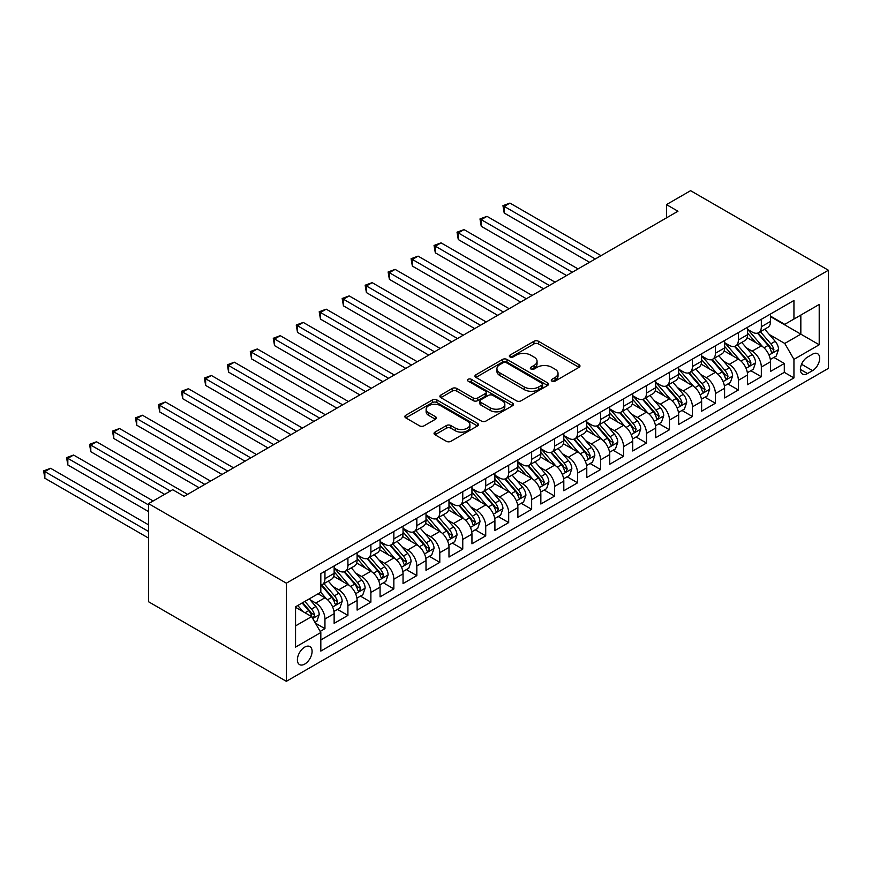 <?xml version="1.0" encoding="UTF-8"?>
<svg xmlns="http://www.w3.org/2000/svg" width="872" height="872" viewBox="0 0 872 872"><rect width="100%" height="100%" fill="white"/><g stroke="black" fill="none" stroke-linecap="round" stroke-linejoin="round"><path stroke-width="1.31" d="M551.932 381.14A2.235 1.286 0 0 0 555.093 381.14L579.041 367.308A3.183 1.842 0 0 0 579.978 366.011A3.183 1.842 0 0 0 579.041 364.703L538.471 341.279A3.183 1.842 0 0 0 533.958 341.279L510 355.111A2.235 1.286 0 0 0 509.346 356.016A2.235 1.286 0 0 0 510 356.931A2.235 1.286 0 0 0 513.161 356.931L516.257 355.144A10.202 5.886 0 0 1 530.688 355.144L534.067 357.095A10.202 5.886 0 0 1 537.054 361.259A10.202 5.886 0 0 1 534.067 365.423L530.972 367.21A2.235 1.286 0 0 0 530.318 368.126A2.235 1.286 0 0 0 530.972 369.041A2.235 1.286 0 0 0 534.122 369.041L537.228 367.243A10.202 5.886 0 0 1 551.649 367.243L555.039 369.194A10.202 5.886 0 0 1 558.026 373.369A10.202 5.886 0 0 1 555.039 377.532L551.932 379.32A2.235 1.286 0 0 0 551.278 380.225A2.235 1.286 0 0 0 551.932 381.14L551.932 379.32M304.742 664.072A10.399 6.006 120 0 0 311.533 654.916A10.399 6.006 120 0 0 309.942 646.588A10.399 6.006 120 0 0 304.742 647.1A10.399 6.006 120 0 0 297.952 656.256A10.399 6.006 120 0 0 299.543 664.595A10.399 6.006 120 0 0 304.742 664.072M434.986 432.131A3.183 1.842 0 0 0 434.049 433.428A3.183 1.842 0 0 0 434.986 434.736L446.377 441.308A3.183 1.842 0 0 0 450.879 441.308L477.485 425.95A3.183 1.842 0 0 0 478.423 424.642A3.183 1.842 0 0 0 477.485 423.345L436.905 399.921A3.183 1.842 0 0 0 432.392 399.921L405.796 415.279A3.183 1.842 0 0 0 404.859 416.576A3.183 1.842 0 0 0 405.796 417.873L419.541 425.819A3.183 1.842 0 0 0 424.054 425.819L435.444 419.247A3.183 1.842 0 0 0 436.371 417.939A3.183 1.842 0 0 0 435.444 416.642L428.621 412.707A8.524 4.927 0 0 1 426.125 409.219A8.524 4.927 0 0 1 431.389 404.673A8.524 4.927 0 0 1 440.676 405.742L467.392 421.165A8.524 4.927 0 0 1 469.888 424.642A8.524 4.927 0 0 1 464.623 429.198A8.524 4.927 0 0 1 455.337 428.13L450.879 425.558A3.183 1.842 0 0 0 446.377 425.558L434.986 432.131L434.986 434.736M828.4 270.244L690.591 190.685L666.481 204.604L677.958 211.242L184.166 496.332L172.678 489.704L148.556 503.624L286.365 583.183L828.4 270.244L828.4 368.376L286.365 681.315L286.365 583.183M516.486 400.826A3.183 1.842 0 0 0 520.998 400.826L547.594 385.468A3.183 1.842 0 0 0 548.532 384.171A3.183 1.842 0 0 0 547.594 382.863L507.014 359.438A3.183 1.842 0 0 0 502.512 359.438L475.905 374.797A3.183 1.842 0 0 0 474.968 376.094A3.183 1.842 0 0 0 475.905 377.402L516.486 400.826M469.016 381.62A2.235 1.286 0 0 1 471.283 381.936L471.283 379.287L512.54 403.104A3.183 1.842 0 0 1 513.477 404.401A3.183 1.842 0 0 1 512.54 405.709L485.933 421.067A3.183 1.842 0 0 1 481.431 421.067L440.851 397.643L440.851 395.038A3.183 1.842 0 0 0 439.913 396.335A3.183 1.842 0 0 0 440.851 397.643M440.851 395.038L452.23 388.465A3.183 1.842 0 0 1 456.743 388.465L473.202 397.959A3.183 1.842 0 0 0 477.714 397.959L485.257 393.599A3.183 1.842 0 0 0 486.195 392.302A3.183 1.842 0 0 0 485.257 391.005L468.133 381.108A2.235 1.286 0 0 1 467.479 380.192A2.235 1.286 0 0 1 468.853 379.004A2.235 1.286 0 0 1 471.283 379.287M320.188 631.426L324.951 628.668L315.424 623.164M309.996 599.751L315.762 603.075A12.993 7.499 60 0 1 324.951 618.989L334.14 613.692L334.14 623.371L347.917 615.414L337.464 609.375M332.962 586.485L338.728 589.821A12.993 7.499 60 0 1 347.917 605.735L357.106 600.427L357.106 610.106L370.883 602.149L360.441 596.121M355.929 573.231L361.695 576.556A12.993 7.499 60 0 1 370.883 592.47L380.072 587.161L380.072 596.851L393.85 588.894L383.408 582.856M378.906 559.966L384.672 563.301A12.993 7.499 60 0 1 393.85 579.215L403.038 573.907L403.038 583.586L416.827 575.629L406.374 569.601M401.872 546.711L407.638 550.036A12.993 7.499 60 0 1 416.827 565.95L426.005 560.642L426.005 570.321L439.793 562.375L429.34 556.336M424.838 533.446L430.605 536.781A12.993 7.499 60 0 1 439.793 552.685L448.982 547.387L448.982 557.066L462.76 549.109L452.306 543.082M447.805 520.192L453.571 523.516A12.993 7.499 60 0 1 462.76 539.43L471.948 534.122L471.948 543.801L485.726 535.855L475.273 529.816M470.771 506.926L476.537 510.262A12.993 7.499 60 0 1 485.726 526.165L494.915 520.867L494.915 530.547L508.692 522.59L498.239 516.551M493.737 493.672L499.503 496.996A12.993 7.499 60 0 1 508.692 512.91L517.881 507.602L517.881 517.281L531.658 509.324L521.205 503.297M516.704 480.407L522.47 483.742A12.993 7.499 60 0 1 531.658 499.645L540.847 494.348L540.847 504.027L554.625 496.07L544.172 490.031M539.67 467.152L545.436 470.477A12.993 7.499 60 0 1 554.625 486.391L563.813 481.082L563.813 490.762L577.591 482.805L567.149 476.777M562.636 453.887L568.402 457.211A12.993 7.499 60 0 1 577.591 473.125L586.78 467.828L586.78 477.507L600.557 469.55L590.115 463.512M585.613 440.622L591.38 443.957A12.993 7.499 60 0 1 600.557 459.871L609.746 454.563L609.746 464.242L623.534 456.285L613.081 450.257M608.58 427.367L614.346 430.692A12.993 7.499 60 0 1 623.534 446.606L632.712 441.308L632.712 450.988L646.501 443.031L636.048 436.992M631.546 414.102L637.312 417.437A12.993 7.499 60 0 1 646.501 433.351L655.689 428.043L655.689 437.722L669.467 429.765L659.014 423.738M654.512 400.848L660.278 404.172A12.993 7.499 60 0 1 669.467 420.086L678.656 414.789L678.656 424.468L692.433 416.511L681.98 410.472M677.479 387.582L683.245 390.918A12.993 7.499 60 0 1 692.433 406.832L701.622 401.523L701.622 411.203L715.4 403.245L704.947 397.218M700.445 374.328L706.211 377.652A12.993 7.499 60 0 1 715.4 393.566L724.588 388.269L724.588 397.948L738.366 389.991L727.913 383.953M723.411 361.062L729.177 364.398A12.993 7.499 60 0 1 738.366 380.312L747.555 375.004L747.555 384.683L761.332 376.726L761.332 367.047A12.993 7.499 -120 0 0 752.144 351.133L746.378 347.808M750.879 370.698L761.332 376.726M334.14 613.692A12.993 7.499 -120 0 0 324.951 597.778L318.062 593.799M357.106 600.427A12.993 7.499 -120 0 0 347.917 584.513L333.714 576.316M380.072 587.161A12.993 7.499 -120 0 0 370.883 571.258L356.681 563.05M403.038 573.907A12.993 7.499 -120 0 0 393.85 557.993L379.647 549.796M426.005 560.642A12.993 7.499 -120 0 0 416.827 544.738L402.613 536.531M448.982 547.387A12.993 7.499 -120 0 0 439.793 531.473L425.591 523.276M471.948 534.122A12.993 7.499 -120 0 0 462.76 518.208L448.557 510.011M494.915 520.867A12.993 7.499 -120 0 0 485.726 504.953L471.523 496.757M517.881 507.602A12.993 7.499 -120 0 0 508.692 491.688L494.489 483.491M540.847 494.348A12.993 7.499 -120 0 0 531.658 478.434L517.456 470.237M563.813 481.082A12.993 7.499 -120 0 0 554.625 465.168L540.422 456.972M586.78 467.828A12.993 7.499 -120 0 0 577.591 451.914L563.388 443.717M609.746 454.563A12.993 7.499 -120 0 0 600.557 438.649L586.355 430.452M632.712 441.308A12.993 7.499 -120 0 0 623.534 425.394L609.321 417.187M655.689 428.043A12.993 7.499 -120 0 0 646.501 412.129L632.298 403.932M678.656 414.789A12.993 7.499 -120 0 0 669.467 398.875L655.264 390.667M701.622 401.523A12.993 7.499 -120 0 0 692.433 385.609L678.231 377.413M724.588 388.269A12.993 7.499 -120 0 0 715.4 372.355L701.197 364.147M747.555 375.004A12.993 7.499 -120 0 0 738.366 359.09L724.163 350.893M812.551 354.185L807.505 357.106A10.072 5.81 120 0 0 800.921 365.978A10.072 5.81 120 0 0 802.469 374.044A10.072 5.81 120 0 0 807.505 373.543L812.551 370.633A10.072 5.81 120 0 0 819.135 361.76A10.072 5.81 120 0 0 817.587 353.683A10.072 5.81 120 0 0 812.551 354.185M295.553 625.889L311.631 616.602L320.82 632.516L320.82 651.079L793.945 377.925L793.945 359.351L784.756 343.448L769.344 334.543M320.82 632.516L295.553 647.1L295.553 606.792L320.82 592.208L320.82 573.645L793.945 300.48L793.945 319.043L819.211 304.459L819.211 344.767L793.945 359.351M334.14 568.075L338.728 570.724A12.993 7.499 60 0 0 345.225 571.367L354.413 566.059A12.993 7.499 -120 0 0 357.106 560.118L357.106 552.685M357.106 554.81L361.695 557.459A12.993 7.499 60 0 0 368.191 558.102L377.38 552.804A12.993 7.499 -120 0 0 380.072 546.853L380.072 539.43M380.072 541.556L384.672 544.204A12.993 7.499 60 0 0 391.168 544.847L400.346 539.539A12.993 7.499 -120 0 0 403.038 533.599L403.038 526.165M403.038 528.29L407.638 530.939A12.993 7.499 60 0 0 414.135 531.582L423.323 526.285A12.993 7.499 -120 0 0 426.005 520.333L426.005 512.91M426.005 515.036L430.605 517.685A12.993 7.499 60 0 0 437.101 518.328L446.29 513.019A12.993 7.499 -120 0 0 448.982 507.079L448.982 499.645M448.982 501.771L453.571 504.419A12.993 7.499 60 0 0 460.067 505.062L469.256 499.765A12.993 7.499 -120 0 0 471.948 493.814L471.948 486.391M471.948 488.505L476.537 491.165A12.993 7.499 60 0 0 483.034 491.808L492.222 486.5A12.993 7.499 -120 0 0 494.915 480.559L494.915 473.125M494.915 475.251L499.503 477.9A12.993 7.499 60 0 0 506 478.543L515.188 473.245A12.993 7.499 -120 0 0 517.881 467.294L517.881 459.871M517.881 461.986L522.47 464.645A12.993 7.499 60 0 0 528.966 465.288L538.155 459.98A12.993 7.499 -120 0 0 540.847 454.029L540.847 446.606M540.847 448.731L545.436 451.38A12.993 7.499 60 0 0 551.932 452.023L561.121 446.726A12.993 7.499 -120 0 0 563.813 440.774L563.813 433.351M563.813 435.466L568.402 438.126A12.993 7.499 60 0 0 574.899 438.769L584.087 433.46A12.993 7.499 -120 0 0 586.78 427.509L586.78 420.086M586.78 422.212L591.38 424.86A12.993 7.499 60 0 0 597.876 425.503L607.054 420.206A12.993 7.499 -120 0 0 609.746 414.255L609.746 406.832M609.746 408.946L614.346 411.606A12.993 7.499 60 0 0 620.842 412.249L630.031 406.941A12.993 7.499 -120 0 0 632.712 400.989L632.712 393.566M632.712 395.692L637.312 398.341A12.993 7.499 60 0 0 643.808 398.984L652.997 393.675A12.993 7.499 -120 0 0 655.689 387.735L655.689 380.312M655.689 382.427L660.278 385.086A12.993 7.499 60 0 0 666.775 385.729L675.964 380.421A12.993 7.499 -120 0 0 678.656 374.47L678.656 367.047M678.656 369.172L683.245 371.821A12.993 7.499 60 0 0 689.741 372.464L698.93 367.156A12.993 7.499 -120 0 0 701.622 361.215L701.622 353.781M701.622 355.907L706.211 358.555A12.993 7.499 60 0 0 712.707 359.199L721.896 353.901A12.993 7.499 -120 0 0 724.588 347.95L724.588 340.527M724.588 342.652L729.177 345.301A12.993 7.499 60 0 0 735.674 345.944L744.862 340.636A12.993 7.499 -120 0 0 747.555 334.695L747.555 327.262M320.82 639.939L784.299 372.355L784.299 363.471L770.521 371.428L770.521 361.738A12.993 7.499 -120 0 0 761.332 345.835L747.13 337.627M747.555 329.387L752.144 332.036A12.993 7.499 -120 0 0 758.64 332.679A12.993 7.499 -120 0 0 761.332 326.738L761.332 319.305M758.64 332.679L767.829 327.382A12.993 7.499 -120 0 0 770.521 321.43L770.521 314.007M324.951 571.258L324.951 578.681A12.993 7.499 60 0 1 322.259 584.622A12.993 7.499 60 0 1 320.82 585.156M322.259 584.622L331.447 579.324A12.993 7.499 -120 0 0 334.14 573.373L334.14 565.95M347.917 557.993L347.917 565.416A12.993 7.499 60 0 1 345.225 571.367M370.883 544.728L370.883 552.161A12.993 7.499 60 0 1 368.191 558.102M393.85 531.473L393.85 538.896A12.993 7.499 60 0 1 391.168 544.847M416.827 518.208L416.827 525.642A12.993 7.499 60 0 1 414.135 531.582M439.793 504.953L439.793 512.376A12.993 7.499 60 0 1 437.101 518.328M462.76 491.688L462.76 499.122A12.993 7.499 60 0 1 460.067 505.062M485.726 478.434L485.726 485.857A12.993 7.499 60 0 1 483.034 491.808M508.692 465.168L508.692 472.602A12.993 7.499 60 0 1 506 478.543M531.658 451.914L531.658 459.337A12.993 7.499 60 0 1 528.966 465.288M554.625 438.649L554.625 446.083A12.993 7.499 60 0 1 551.932 452.023M577.591 425.394L577.591 432.817A12.993 7.499 60 0 1 574.899 438.769M600.557 412.129L600.557 419.552A12.993 7.499 60 0 1 597.876 425.503M623.534 398.875L623.534 406.298A12.993 7.499 60 0 1 620.842 412.249M646.501 385.609L646.501 393.032A12.993 7.499 60 0 1 643.808 398.984M669.467 372.355L669.467 379.778A12.993 7.499 60 0 1 666.775 385.729M692.433 359.09L692.433 366.513A12.993 7.499 60 0 1 689.741 372.464M715.4 345.835L715.4 353.258A12.993 7.499 60 0 1 712.707 359.199M738.366 332.57L738.366 339.993A12.993 7.499 60 0 1 735.674 345.944M738.366 380.312L738.366 389.991M715.4 393.566L715.4 403.245M692.433 406.832L692.433 416.511M669.467 420.086L669.467 429.765M646.501 433.351L646.501 443.031M623.534 446.606L623.534 456.285M600.557 459.871L600.557 469.55M577.591 473.125L577.591 482.805M554.625 486.391L554.625 496.07M531.658 499.645L531.658 509.324M508.692 512.91L508.692 522.59M485.726 526.165L485.726 535.855M462.76 539.43L462.76 549.109M439.793 552.685L439.793 562.375M416.827 565.95L416.827 575.629M393.85 579.215L393.85 588.894M370.883 592.47L370.883 602.149M347.917 605.735L347.917 615.414M324.951 618.989L324.951 628.668M311.631 616.602L295.553 607.326M784.756 343.448L800.834 334.161L800.834 315.065L819.211 304.459M770.521 316.656L819.211 344.767M770.521 316.133L784.756 324.351L793.945 319.043M148.556 503.624L148.556 601.756L286.365 681.315M666.481 204.604L666.481 217.869M773.856 357.433L784.299 363.471M784.299 372.355L793.945 377.925M552.826 381.456L555.039 380.181A10.202 5.886 0 0 0 558.026 376.017L558.026 373.369M537.054 361.259L537.054 363.907A10.202 5.886 0 0 1 534.067 368.071L531.865 369.347M579.008 367.341L538.471 343.928A3.183 1.842 0 0 0 533.958 343.928L510.894 357.248M547.551 385.489L507.014 362.087A3.183 1.842 0 0 0 502.512 362.087L475.949 377.423M541.959 385.075A2.235 1.286 0 0 0 542.613 384.171A2.235 1.286 0 0 0 541.959 383.255L506.338 362.687A2.235 1.286 0 0 0 503.188 362.687L499.918 364.583A10.202 5.886 0 0 0 496.931 368.747A10.202 5.886 0 0 0 499.918 372.911L524.257 386.961A10.202 5.886 0 0 0 538.689 386.961L541.959 385.075L541.959 387.735A2.235 1.286 0 0 0 542.613 386.819L542.613 384.171M496.931 368.747L496.931 371.396A10.202 5.886 0 0 0 499.918 375.56L499.918 372.911M541.959 387.735L538.689 389.62A10.202 5.886 0 0 1 524.257 389.62L499.918 375.56M440.894 397.665L452.23 391.114L452.23 388.465M486.195 392.302L486.195 394.951A3.183 1.842 0 0 1 485.257 396.259L477.714 400.619A3.183 1.842 0 0 1 473.202 400.619L456.743 391.114A3.183 1.842 0 0 0 452.23 391.114M471.283 381.936L512.496 405.731M490.282 407.824A8.524 4.927 0 0 0 499.569 408.892A8.524 4.927 0 0 0 504.834 404.346A8.524 4.927 0 0 0 502.337 400.858L492.931 395.43A3.183 1.842 0 0 0 488.418 395.43L480.864 399.79A3.183 1.842 0 0 0 479.927 401.087A3.183 1.842 0 0 0 480.864 402.384L490.282 407.824L490.282 410.472A8.524 4.927 0 0 0 499.569 411.54A8.524 4.927 0 0 0 504.834 406.995L504.834 404.346M479.927 401.087L479.927 403.736A3.183 1.842 0 0 0 480.864 405.044L480.864 402.384M490.282 410.472L480.864 405.044M469.888 424.642L469.888 427.302A8.524 4.927 0 0 1 464.623 431.847A8.524 4.927 0 0 1 455.337 430.779L450.879 428.207A3.183 1.842 0 0 0 446.377 428.207L435.03 434.757M426.125 409.219L426.125 411.878A8.524 4.927 0 0 0 428.621 415.355L428.621 412.707M435.401 419.269L428.621 415.355M477.442 425.972L436.905 402.57A3.183 1.842 0 0 0 432.392 402.57L405.84 417.906M770.325 359.471L776.265 356.038L778.554 349.41A8.611 4.97 -120 0 0 775.208 341.334L764.711 329.18M762.608 346.675L750.171 332.265A24.852 14.344 -120 0 0 747.555 329.529M755.784 342.631L748.83 334.565A20.623 11.903 -120 0 0 747.555 333.18M601.026 255.66L509.957 203.089L504.212 206.402L504.212 213.03L589.537 262.287M757.474 333.148L768.09 345.443A8.611 4.97 60 0 1 771.153 351.372L771.785 352.386L772.941 352.223L773.911 349.781A8.611 4.97 -120 0 0 770.848 343.851L760.351 331.698M758.095 332.951L769.507 346.151A4.382 2.529 60 0 1 770.608 347.873L773.911 349.781M504.212 213.03L502.948 205.672L595.282 258.973M502.948 205.672L509.957 203.089M747.359 372.726L753.299 369.303L755.588 362.676A8.611 4.97 -120 0 0 752.242 354.588L741.745 342.434M739.641 359.929L727.193 345.519A24.852 14.344 -120 0 0 724.588 342.794M732.818 355.885L725.853 347.83A20.623 11.903 -120 0 0 724.588 346.446M578.049 268.925L486.99 216.343L481.246 219.657L481.246 226.295L566.571 275.552M734.507 346.413L745.124 358.697A8.611 4.97 60 0 1 748.187 364.627L748.819 365.651L749.975 365.488L750.945 363.035A8.611 4.97 -120 0 0 747.882 357.106L737.385 344.963M735.129 346.206L746.53 359.417A4.382 2.529 60 0 1 747.642 361.128L750.945 363.035M481.246 226.295L479.982 218.927L572.315 272.238M479.982 218.927L486.99 216.343M724.392 385.991L730.333 382.557L732.622 375.93A8.611 4.97 -120 0 0 729.275 367.853L718.779 355.7M716.675 373.194L704.227 358.784A24.852 14.344 -120 0 0 701.622 356.048M709.852 369.15L702.887 361.084A20.623 11.903 -120 0 0 701.622 359.7M555.083 282.179L464.024 229.609L458.28 232.922L458.28 239.549L543.605 288.817M711.541 359.667L722.158 371.963A8.611 4.97 60 0 1 725.221 377.892L725.853 378.906L727.008 378.742L727.978 376.301A8.611 4.97 -120 0 0 724.904 370.371L714.419 358.218M712.162 359.471L723.564 372.671A4.382 2.529 60 0 1 724.676 374.393L727.978 376.301M458.28 239.549L457.015 232.192L549.349 285.493M457.015 232.192L464.024 229.609M701.426 399.245L707.366 395.823L709.655 389.195A8.611 4.97 -120 0 0 706.309 381.108L695.812 368.965M693.709 386.449L681.261 372.039A24.852 14.344 -120 0 0 678.656 369.314M686.885 382.405L679.92 374.35A20.623 11.903 -120 0 0 678.656 372.965M532.116 295.445L441.058 242.863L435.313 246.177L435.313 252.815L520.639 302.072M688.575 372.933L699.181 385.217A8.611 4.97 60 0 1 702.254 391.147L702.876 392.171L704.042 392.008L705.012 389.555A8.611 4.97 -120 0 0 701.938 383.625L691.452 371.483M689.196 372.726L700.598 385.936A4.382 2.529 60 0 1 701.709 387.648L705.012 389.555M435.313 252.815L434.049 245.457L526.372 298.758M434.049 245.457L441.058 242.863M678.46 412.511L684.389 409.077L686.689 402.45A8.611 4.97 -120 0 0 683.343 394.373L672.846 382.219M670.742 399.714L658.295 385.304A24.852 14.344 -120 0 0 655.689 382.568M663.919 395.67L656.954 387.604A20.623 11.903 -120 0 0 655.689 386.22M509.15 308.699L418.08 256.128L412.347 259.442L412.347 266.069L497.672 315.337M665.609 386.187L676.214 398.482A8.611 4.97 60 0 1 679.288 404.412L679.909 405.425L681.076 405.262L682.046 402.82A8.611 4.97 -120 0 0 678.972 396.891L668.475 384.737M666.23 385.991L677.631 399.191A4.382 2.529 60 0 1 678.743 400.913L682.046 402.82M412.347 266.069L411.083 258.712L503.406 312.013M411.083 258.712L418.08 256.128M655.493 425.765L661.423 422.342L663.723 415.715A8.611 4.97 -120 0 0 660.366 407.627L649.88 395.485M647.776 412.968L635.328 398.558A24.852 14.344 -120 0 0 632.712 395.834M640.953 408.924L633.988 400.869A20.623 11.903 -120 0 0 632.712 399.485M486.184 321.964L395.114 269.383L389.381 272.696L389.381 279.334L474.695 328.591M642.631 399.452L653.248 411.737A8.611 4.97 60 0 1 656.322 417.666L656.943 418.691L658.109 418.527L659.079 416.075A8.611 4.97 -120 0 0 656.006 410.145L645.509 398.003M643.264 399.256L654.665 412.456A4.382 2.529 60 0 1 655.766 414.167L659.079 416.075M389.381 279.334L388.116 271.977L480.439 325.278M388.116 271.977L395.114 269.383M632.527 439.03L638.457 435.608L640.757 428.97A8.611 4.97 -120 0 0 637.399 420.893L626.913 408.739M624.81 426.234L612.362 411.824A24.852 14.344 -120 0 0 609.746 409.088M617.986 422.19L611.021 414.124A20.623 11.903 -120 0 0 609.746 412.739M463.217 335.219L372.148 282.648L366.404 285.962L366.404 292.589L451.729 341.857M619.665 412.707L630.282 425.002A8.611 4.97 60 0 1 633.355 430.932L633.977 431.945L635.143 431.782L636.102 429.34A8.611 4.97 -120 0 0 633.039 423.411L622.543 411.257M620.297 412.511L631.699 425.71A4.382 2.529 60 0 1 632.799 427.433L636.102 429.34M366.404 292.589L365.15 285.231L457.473 338.532M365.15 285.231L372.148 282.648M609.561 452.285L615.49 448.862L617.79 442.235A8.611 4.97 -120 0 0 614.433 434.147L603.936 422.004M601.844 439.488L589.396 425.078A24.852 14.344 -120 0 0 586.78 422.353M595.009 435.444L588.055 427.389A20.623 11.903 -120 0 0 586.78 426.005M440.251 348.484L349.182 295.902L343.437 299.227L343.437 305.854L428.762 355.111M596.699 425.972L607.315 438.256A8.611 4.97 60 0 1 610.389 444.186L611.01 445.211L612.177 445.047L613.136 442.595A8.611 4.97 -120 0 0 610.073 436.665L599.576 424.522M597.32 425.776L608.732 438.976A4.382 2.529 60 0 1 609.833 440.687L613.136 442.595M343.437 305.854L342.173 298.497L434.507 351.798M342.173 298.497L349.182 295.902M586.584 465.55L592.524 462.127L594.824 455.489A8.611 4.97 -120 0 0 591.467 447.412L580.97 435.259M578.866 452.753L566.429 438.344A24.852 14.344 -120 0 0 563.813 435.608M572.043 448.709L565.089 440.654A20.623 11.903 -120 0 0 563.813 439.259M417.285 361.738L326.215 309.168L320.471 312.481L320.471 319.108L405.796 368.376M573.732 439.237L584.349 451.522A8.611 4.97 60 0 1 587.412 457.451L588.044 458.476L589.21 458.312L590.17 455.86A8.611 4.97 -120 0 0 587.107 449.93L576.61 437.777M574.354 439.03L585.766 452.241A4.382 2.529 60 0 1 586.867 453.952L590.17 455.86M320.471 319.108L319.207 311.751L411.54 365.063M319.207 311.751L326.215 309.168M563.617 478.804L569.558 475.382L571.847 468.755A8.611 4.97 -120 0 0 568.5 460.667L558.004 448.524M555.9 466.008L543.463 451.609A24.852 14.344 -120 0 0 540.847 448.873M549.077 461.964L542.122 453.909A20.623 11.903 -120 0 0 540.847 452.524M394.318 375.004L303.249 322.422L297.505 325.747L297.505 332.374L382.83 381.631M550.766 452.492L561.383 464.776A8.611 4.97 60 0 1 564.446 470.706L565.078 471.73L566.233 471.567L567.203 469.114A8.611 4.97 -120 0 0 564.14 463.185L553.644 451.042M551.387 452.296L562.8 465.495A4.382 2.529 60 0 1 563.901 467.207L567.203 469.114M297.505 332.374L296.24 325.016L388.574 378.317M296.24 325.016L303.249 322.422M540.651 492.07L546.591 488.647L548.88 482.009A8.611 4.97 -120 0 0 545.534 473.932L535.037 461.779M532.934 479.273L520.486 464.863A24.852 14.344 -120 0 0 517.881 462.127M526.11 475.229L519.145 467.174A20.623 11.903 -120 0 0 517.881 465.779M371.341 388.258L280.283 335.687L274.538 339.001L274.538 345.628L359.863 394.896M527.8 465.757L538.416 478.041A8.611 4.97 60 0 1 541.479 483.971L542.112 484.996L543.267 484.832L544.237 482.38A8.611 4.97 -120 0 0 541.174 476.45L530.677 464.296M528.421 465.55L539.822 478.761A4.382 2.529 60 0 1 540.934 480.472L544.237 482.38M274.538 345.628L273.274 338.271L365.608 391.583M273.274 338.271L280.283 335.687M517.685 505.335L523.625 501.901L525.914 495.274A8.611 4.97 -120 0 0 522.568 487.186L512.071 475.044M509.967 492.527L497.52 478.129A24.852 14.344 -120 0 0 494.915 475.393M503.144 488.494L496.179 480.428A20.623 11.903 -120 0 0 494.915 479.044M348.375 401.523L257.316 348.953L251.572 352.266L251.572 358.893L336.897 408.151M504.834 479.011L515.45 491.307A8.611 4.97 60 0 1 518.513 497.236L519.145 498.25L520.301 498.086L521.271 495.645A8.611 4.97 -120 0 0 518.197 489.715L507.711 477.562M505.455 478.815L516.856 492.015A4.382 2.529 60 0 1 517.968 493.726L521.271 495.645M251.572 358.893L250.308 351.536L342.642 404.837M250.308 351.536L257.316 348.953M494.718 518.589L500.659 515.167L502.948 508.529A8.611 4.97 -120 0 0 499.602 500.452L489.105 488.298M487.001 505.793L474.553 491.383A24.852 14.344 -120 0 0 471.948 488.647M480.178 501.749L473.213 493.694A20.623 11.903 -120 0 0 471.948 492.309M325.409 414.789L234.35 362.207L228.606 365.521L228.606 372.148L313.931 421.416M481.867 492.277L492.473 504.561A8.611 4.97 60 0 1 495.547 510.491L496.168 511.515L497.334 511.352L498.304 508.899A8.611 4.97 -120 0 0 495.231 502.97L484.745 490.816M482.488 492.07L493.89 505.28A4.382 2.529 60 0 1 495.002 506.992L498.304 508.899M228.606 372.148L227.341 364.79L319.664 418.102M227.341 364.79L234.35 362.207M471.752 531.855L477.682 528.421L479.982 521.794A8.611 4.97 -120 0 0 476.635 513.706L466.139 501.564M464.035 519.058L451.587 504.648A24.852 14.344 -120 0 0 448.982 501.912M457.211 515.014L450.246 506.948A20.623 11.903 -120 0 0 448.982 505.564M302.442 428.043L211.373 375.472L205.639 378.786L205.639 385.413L290.965 434.67M458.901 505.531L469.507 517.826A8.611 4.97 60 0 1 472.58 523.756L473.202 524.77L474.368 524.606L475.338 522.165A8.611 4.97 -120 0 0 472.264 516.235L461.768 504.081M459.522 505.335L470.924 518.535A4.382 2.529 60 0 1 472.035 520.257L475.338 522.165M205.639 385.413L204.375 378.056L296.698 431.357M204.375 378.056L211.373 375.472M448.786 545.109L454.715 541.686L457.015 535.048A8.611 4.97 -120 0 0 453.658 526.971L443.172 514.818M441.069 532.312L428.621 517.903A24.852 14.344 -120 0 0 426.005 515.178M434.245 528.269L427.28 520.213A20.623 11.903 -120 0 0 426.005 518.829M279.476 441.308L188.406 388.727L182.673 392.04L182.673 398.678L267.987 447.936M435.924 518.796L446.54 531.081A8.611 4.97 60 0 1 449.614 537.01L450.235 538.035L451.402 537.871L452.372 535.419A8.611 4.97 -120 0 0 449.298 529.489L438.801 517.336M436.556 518.589L447.957 531.8A4.382 2.529 60 0 1 449.058 533.511L452.372 535.419M182.673 398.678L181.409 391.31L273.732 444.622M181.409 391.31L188.406 388.727M425.819 558.374L431.749 554.941L434.049 548.314A8.611 4.97 -120 0 0 430.692 540.237L420.206 528.083M418.102 545.578L405.654 531.168A24.852 14.344 -120 0 0 403.038 528.432M411.268 541.534L404.314 533.468A20.623 11.903 -120 0 0 403.038 532.083M256.51 454.563L165.44 401.992L159.696 405.306L159.696 411.933L245.021 461.19M412.957 532.051L423.574 544.346A8.611 4.97 60 0 1 426.648 550.276L427.269 551.289L428.435 551.126L429.395 548.684A8.611 4.97 -120 0 0 426.332 542.755L415.835 530.601M413.59 531.855L424.991 545.055A4.382 2.529 60 0 1 426.092 546.777L429.395 548.684M159.696 411.933L158.442 404.575L250.765 457.876M158.442 404.575L165.44 401.992M402.853 571.629L408.783 568.206L411.083 561.579A8.611 4.97 -120 0 0 407.725 553.491L397.229 541.338M395.136 558.832L382.688 544.422A24.852 14.344 -120 0 0 380.072 541.697M388.302 554.788L381.347 546.733A20.623 11.903 -120 0 0 380.072 545.349M233.543 467.828L142.474 415.246L136.73 418.56L136.73 425.198L222.055 474.455M389.991 545.316L400.608 557.6A8.611 4.97 60 0 1 403.682 563.53L404.303 564.555L405.469 564.391L406.428 561.939A8.611 4.97 -120 0 0 403.365 556.009L392.869 543.866M390.612 545.109L402.025 558.32A4.382 2.529 60 0 1 403.126 560.031L406.428 561.939M136.73 425.198L135.465 417.83L227.799 471.142M135.465 417.83L142.474 415.246M379.876 584.894L385.816 581.461L388.116 574.833A8.611 4.97 -120 0 0 384.759 566.756L374.262 554.603M372.159 572.097L359.722 557.688A24.852 14.344 -120 0 0 357.106 554.952M365.335 568.053L358.381 559.988A20.623 11.903 -120 0 0 357.106 558.603M210.577 481.082L119.508 428.512L113.763 431.825L113.763 438.453L199.089 487.71M367.025 558.571L377.641 570.866A8.611 4.97 60 0 1 380.704 576.795L381.337 577.809L382.503 577.646L383.462 575.204A8.611 4.97 -120 0 0 380.399 569.274L369.902 557.121M367.646 558.374L379.058 571.574A4.382 2.529 60 0 1 380.159 573.296L383.462 575.204M113.763 438.453L112.499 431.095L204.833 484.396M112.499 431.095L119.508 428.512M356.91 598.148L362.85 594.726L365.139 588.099A8.611 4.97 -120 0 0 361.793 580.011L351.296 567.857M349.192 585.352L336.756 570.942A24.852 14.344 -120 0 0 334.14 568.217M342.369 581.308L335.415 573.253A20.623 11.903 -120 0 0 334.14 571.869M187.611 494.348L96.541 441.766L90.797 445.08L90.797 451.718L164.634 494.348M344.058 571.836L354.675 584.12A8.611 4.97 60 0 1 357.738 590.05L358.37 591.074L359.526 590.911L360.496 588.458A8.611 4.97 -120 0 0 357.433 582.529L346.936 570.386M344.68 571.629L356.092 584.84A4.382 2.529 60 0 1 357.193 586.551L360.496 588.458M90.797 451.718L89.533 444.349L170.378 491.034M89.533 444.349L96.541 441.766M333.943 611.414L339.884 607.98L342.173 601.353A8.611 4.97 -120 0 0 338.827 593.276L328.33 581.123M326.226 598.617L320.733 592.252M319.403 594.573L318.509 593.538M153.156 500.975L73.575 455.031L67.831 458.345L67.831 464.972L148.556 511.581M321.092 585.09L331.709 597.385A8.611 4.97 60 0 1 334.772 603.315L335.404 604.329L336.559 604.165L337.529 601.724A8.611 4.97 -120 0 0 334.456 595.794L323.97 583.641M321.714 584.894L333.115 598.094A4.382 2.529 60 0 1 334.227 599.816L337.529 601.724M67.831 464.972L66.566 457.615L148.556 504.953M66.566 457.615L73.575 455.031M314.966 622.368L316.918 621.246L319.207 614.618A8.611 4.97 -120 0 0 315.86 606.531L309.255 598.879M303.085 611.664L297.766 605.517M296.436 607.828L295.553 606.814M148.556 524.846L50.609 468.286L44.864 471.599L44.864 478.238L148.556 538.1M302.126 602.999L308.743 610.64A8.611 4.97 60 0 1 311.805 616.569L312.438 617.594L313.593 617.431L314.563 614.978A8.611 4.97 -120 0 0 311.489 609.048L304.884 601.408M302.66 602.683L310.149 611.359A4.382 2.529 60 0 1 311.26 613.071L314.563 614.978M44.864 478.238L43.6 470.88L148.556 531.473M43.6 470.88L50.609 468.286M315.762 603.075L324.951 597.778M338.728 589.821L347.917 584.513M361.695 576.556L370.883 571.258M384.672 563.301L393.85 557.993M407.638 550.036L416.827 544.738M430.605 536.781L439.793 531.473M453.571 523.516L462.76 518.208M476.537 510.262L485.726 504.953M499.503 496.996L508.692 491.688M522.47 483.742L531.658 478.434M545.436 470.477L554.625 465.168M568.402 457.211L577.591 451.914M591.38 443.957L600.557 438.649M614.346 430.692L623.534 425.394M637.312 417.437L646.501 412.129M660.278 404.172L669.467 398.875M683.245 390.918L692.433 385.609M706.211 377.652L715.4 372.355M729.177 364.398L738.366 359.09M752.144 351.133L761.332 345.835M761.332 326.738L770.521 321.43M324.951 578.681L334.14 573.373M347.917 565.416L357.106 560.118M370.883 552.161L380.072 546.853M393.85 538.896L403.038 533.599M416.827 525.642L426.005 520.333M439.793 512.376L448.982 507.079M462.76 499.122L471.948 493.814M485.726 485.857L494.915 480.559M508.692 472.602L517.881 467.294M531.658 459.337L540.847 454.029M554.625 446.083L563.813 440.774M577.591 432.817L586.78 427.509M600.557 419.552L609.746 414.255M623.534 406.298L632.712 400.989M646.501 393.032L655.689 387.735M669.467 379.778L678.656 374.47M692.433 366.513L701.622 361.215M715.4 353.258L724.588 347.95M738.366 339.993L747.555 334.695M761.332 367.047L770.521 361.738M801.542 364.267L812.551 370.633M800.376 369.434L807.505 373.543M555.039 380.181L555.039 377.532M530.972 369.041L530.972 367.21M534.067 368.071L534.067 365.423M510 356.931L510 355.111M533.958 343.928L533.958 341.279M538.471 343.928L538.471 341.279M579.041 367.308L579.041 364.703M475.905 377.402L475.905 374.797M502.512 362.087L502.512 359.438M507.014 362.087L507.014 359.438M547.594 385.468L547.594 382.863M524.257 389.62L524.257 386.961M538.689 389.62L538.689 386.961M456.743 391.114L456.743 388.465M473.202 400.619L473.202 397.959M477.714 400.619L477.714 397.959M485.257 396.259L485.257 393.599M512.54 405.709L512.54 403.104M446.377 428.207L446.377 425.558M450.879 428.207L450.879 425.558M455.337 430.779L455.337 428.13M435.444 419.247L435.444 416.642M405.796 417.873L405.796 415.279M432.392 402.57L432.392 399.921M436.905 402.57L436.905 399.921M477.485 425.95L477.485 423.345M769.017 355.057L778.5 349.574M750.171 332.265L751.348 331.578M770.848 343.851L775.208 341.334M763.981 347.808L768.09 345.443M746.051 368.311L755.534 362.839M727.193 345.519L728.382 344.843M747.882 357.106L752.242 354.588M741.015 361.073L745.124 358.697M723.084 381.576L732.567 376.094M704.227 358.784L705.415 358.098M724.904 370.371L729.275 367.853M718.048 374.328L722.158 371.963M700.118 394.831L709.601 389.359M681.261 372.039L682.449 371.363M701.938 383.625L706.309 381.108M695.082 387.593L699.181 385.217M677.141 408.096L686.635 402.613M658.295 385.304L659.483 384.617M678.972 396.891L683.343 394.373M672.116 400.848L676.214 398.482M654.174 421.35L663.668 415.879M635.328 398.558L636.516 397.883M656.006 410.145L660.366 407.627M649.149 414.113L653.248 411.737M631.208 434.616L640.702 429.133M612.362 411.824L613.539 411.137M633.039 423.411L637.399 420.893M626.172 427.367L630.282 425.002M608.242 447.881L617.736 442.398M589.396 425.078L590.573 424.402M610.073 436.665L614.433 434.147M603.206 440.633L607.315 438.256M585.276 461.135L594.759 455.664M566.429 438.344L567.607 437.657M587.107 449.93L591.467 447.412M580.24 453.887L584.349 451.522M562.309 474.401L571.792 468.918M543.463 451.609L544.64 450.922M564.14 463.185L568.5 460.667M557.273 467.152L561.383 464.776M539.343 487.655L548.826 482.183M520.486 464.863L521.674 464.177M541.174 476.45L545.534 473.932M534.307 480.407L538.416 478.041M516.377 500.92L525.86 495.438M497.52 478.129L498.708 477.442M518.197 489.715L522.568 487.186M511.341 493.672L515.45 491.307M493.41 514.175L502.893 508.703M474.553 491.383L475.741 490.696M495.231 502.97L499.602 500.452M488.375 506.937L492.473 504.561M470.433 527.44L479.927 521.957M451.587 504.648L452.775 503.962M472.264 516.235L476.635 513.706M465.408 520.192L469.507 517.826M447.467 540.695L456.961 535.223M428.621 517.903L429.809 517.216M449.298 529.489L453.658 526.971M442.442 533.457L446.54 531.081M424.501 553.96L433.994 548.477M405.654 531.168L406.832 530.481M426.332 542.755L430.692 540.237M419.465 546.711L423.574 544.346M401.534 567.214L411.028 561.742M382.688 544.422L383.865 543.747M403.365 556.009L407.725 553.491M396.498 559.977L400.608 557.6M378.568 580.48L388.051 574.997M359.722 557.688L360.899 557.001M380.399 569.274L384.759 566.756M373.532 573.231L377.641 570.866M355.602 593.734L365.085 588.262M336.756 570.942L337.933 570.266M357.433 582.529L361.793 580.011M350.566 586.496L354.675 584.12M332.635 606.999L342.118 601.517M334.456 595.794L338.827 593.276M327.6 599.751L331.709 597.385M312.721 618.499L319.152 614.782M311.489 609.048L315.86 606.531M305.026 612.787L308.743 610.64"/></g></svg>
